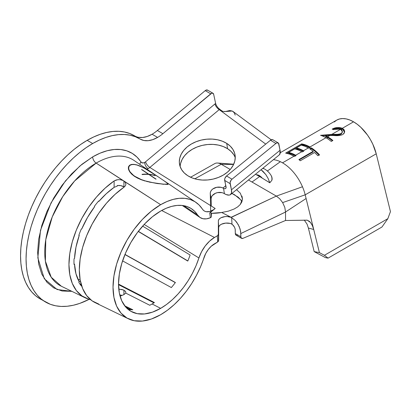 <?xml version="1.0" encoding="UTF-8"?>
<svg xmlns="http://www.w3.org/2000/svg" width="411" height="411" viewBox="0 0 411 411"><rect width="100%" height="100%" fill="white"/><g stroke="black" fill="none" stroke-linecap="round" stroke-linejoin="round"><path stroke-width="0.62" d="M309.75 147.585A32.911 18.998 -120 0 0 301.777 144.693L286.842 153.313L301.777 144.693L301.561 143.907A33.774 19.502 60 0 1 309.951 146.994L326 137.726A33.774 19.502 -120 0 0 320.534 135.306L331.883 134.33L340.688 129.244C338.304 128.273 335.931 128.412 333.562 129.66A33.774 19.502 -120 0 0 332.155 129.131L337.169 127.533L342.322 128.304L353.558 121.815A33.774 19.502 -120 0 0 336.671 120.146L280.405 152.63M303.215 151.356A32.911 18.998 -120 0 0 296.562 148.705L296.382 147.924A33.774 19.502 60 0 1 303.421 150.765L308.317 147.934A33.774 19.502 -120 0 0 301.278 145.098L296.382 147.924L301.278 145.098L304.757 146.188L308.317 147.934L303.421 150.765A33.774 19.502 60 0 1 303.827 151.001L302.193 151.947A33.774 19.502 -120 0 0 301.787 151.705A33.774 19.502 -120 0 0 294.749 148.869L288.625 152.404A33.774 19.502 60 0 1 295.663 155.24L301.787 151.705L295.663 155.24A33.774 19.502 60 0 1 296.069 155.481L294.435 156.427A33.774 19.502 -120 0 0 294.029 156.185A33.774 19.502 -120 0 0 285.64 153.098L301.561 143.907L285.64 153.098L289.765 154.166L294.029 156.185L282.521 162.828L294.029 156.185A33.774 19.502 -120 0 1 294.435 156.427L296.069 155.481A33.774 19.502 -120 0 0 295.663 155.24L292.103 153.493L288.625 152.404L294.749 148.869L298.227 149.958L301.787 151.705A33.774 19.502 -120 0 1 302.193 151.947L303.827 151.001A33.774 19.502 -120 0 0 303.421 150.765L299.86 149.018L296.382 147.924L296.562 148.705L299.953 149.768L303.421 151.469M295.463 155.836A32.911 18.998 -120 0 0 288.805 153.185L288.625 152.404L288.805 153.185L292.195 154.248L295.663 155.949M307.258 220.188L285.532 220.486L285.532 212.04L240.831 233.535L240.831 236.757L241.437 238.267L242.947 238.339L285.532 220.486L307.145 220.157L309.421 221.38L310.48 222.459L312.345 225.495L313.721 229.487L308.378 228.028L314.184 251.614L325.45 257.62L328.065 258.129L324.413 255.298L319.414 252.637L313.721 229.487L308.378 228.028L314.184 251.614L319.414 252.637L306.097 198.513L285.532 211.999L306.097 198.513L305.193 194.824L282.64 202.587L305.193 194.824A33.774 19.502 -120 0 0 302.47 186.758L276.346 196.093L279.732 198.785L282.64 202.582L284.792 207.35L285.532 212.019L284.792 207.35L282.64 202.582L279.732 198.785L276.346 196.093L231.11 217.296L221.673 212.482L231.249 217.383A7.794 4.228 177.2 0 0 222.916 217.018A7.794 4.228 177.2 0 0 218.364 221.026L218.662 240.635L218.344 234.455L217.321 235.827L214.501 237.455L217.321 235.827L217.64 242.007L218.395 241.365L218.683 227.55L218.364 221.026L218.683 227.55A7.794 4.228 -2.8 0 1 223.497 223.476A7.794 4.228 -2.8 0 1 231.984 224.103L231.66 217.599L231.984 224.103L230.145 223.425L225.711 223.096L221.534 224.18L219.998 225.156L219.022 226.312L218.683 227.55L218.662 240.635L217.64 242.007L214.501 243.821A16.455 9.499 -60 0 0 203.933 257.733A67.378 38.901 -60 0 1 160.66 314.713L167.421 310.254L174.043 304.772L180.398 298.376L186.353 291.199L191.783 283.379L196.586 275.087L200.666 266.477L205.726 253.5L208.223 249.564L211.228 246.246L217.64 242.007L217.321 235.827L218.344 234.455L218.364 221.026L218.678 219.823L219.602 218.693L221.051 217.732L225.043 216.607L227.257 216.53L231.249 217.383L276.346 196.093L248.455 179.987L251.989 182.027L259.66 176.53L269.786 182.797L271.882 180.295L269.755 182.751L268.152 178.508L265.84 174.603L262.999 171.336L261.047 169.733L265.84 174.603L268.152 178.508L269.806 182.787L259.66 176.53L251.989 182.027L276.346 196.093L302.47 186.758A33.774 19.502 -120 0 0 282.521 162.828A33.774 19.502 -120 0 0 280.364 161.698A33.774 19.502 -120 0 0 273.428 159.658A33.774 19.502 60 0 1 280.364 161.698A33.774 19.502 60 0 1 282.521 162.828A33.774 19.502 60 0 1 302.47 186.758A33.774 19.502 60 0 1 305.193 194.824L376.229 153.817A33.774 19.502 -120 0 0 353.558 121.815L342.322 128.304C338.849 127.009 335.463 127.287 332.155 129.131A33.774 19.502 -120 0 1 333.562 129.66C335.931 128.412 338.304 128.273 340.688 129.244L342.399 131.813L341.032 134.191L339.327 134.808L333.234 135.014C336.172 135.276 338.772 134.998 341.032 134.191L341.13 133.544C338.839 134.351 336.213 134.608 333.249 134.315L333.234 135.014L322.121 135.856L331.883 135.039L331.127 135.476L331.883 135.039L333.234 135.014L333.249 134.315L331.883 134.33L337.4 134.33L340.329 133.914L341.716 133.118L342.404 131.443L341.983 130.297L340.688 129.244L331.883 134.33L320.534 135.306A33.774 19.502 -120 0 1 326 137.726A33.774 19.502 -120 0 1 331.261 141.446L332.895 140.5A33.774 19.502 -120 0 0 327.634 136.786A33.774 19.502 -120 0 0 325.533 135.681L325.589 136.416A32.911 18.998 60 0 1 327.634 137.49A32.911 18.998 60 0 1 332.381 140.798A32.911 18.998 -120 0 0 327.634 137.49L326.601 138.086L327.634 137.49A32.911 18.998 -120 0 0 325.589 136.416L325.533 135.681A33.774 19.502 60 0 1 327.634 136.786L329.874 135.491L325.533 135.681L329.874 135.491L327.634 136.786A33.774 19.502 60 0 1 332.895 140.5L331.261 141.446A33.774 19.502 -120 0 0 326 137.726L309.951 146.994A33.774 19.502 60 0 1 310.356 147.23L308.728 148.176A33.774 19.502 -120 0 0 308.317 147.934A33.774 19.502 -120 0 1 308.728 148.176L310.356 147.23A33.774 19.502 -120 0 0 309.951 146.994L305.686 144.975L301.561 143.907L301.777 144.693L305.794 145.735L309.951 147.698M336.912 128.33L333.115 129.48M333.105 129.475L342.322 129.013L341.284 129.609L342.322 129.013L337.205 128.289M162.956 180.033L166.979 182.849L167.858 184.077L165.659 184.313L160.557 183.856L151.366 182.402L145.299 180.912L141.369 179.597L134.52 176.37L130.164 172.019L129.044 169.938L128.674 168.032L129.044 166.429L130.123 165.243L131.854 164.58L134.186 164.503L136.991 165.032L143.603 167.734L150.745 171.885L159.036 177.388M157.732 176.504L133.965 160.413A72.701 41.973 120 0 0 96.148 163.095A5.194 3 60 0 1 92.686 156.863A77.885 44.969 -60 0 1 140.988 162.021A5.944 3.432 120 0 0 144.677 162.417A5.194 3 -120 0 0 148.135 168.649A11.133 6.427 -60 0 1 146.974 169.219A11.133 6.427 120 0 0 148.135 168.649A11.133 6.427 120 0 0 149.84 167.447L210.55 205.567L210.257 193.458L210.535 191.845L211.413 190.303L212.821 188.957L216.751 187.277L221.077 187.334L222.952 188.033L225.819 185.695L222.952 188.033L223.543 188.346L224.416 193.689L223.82 193.35A7.794 5.62 -9.3 0 0 215.518 193.242A7.794 5.62 -9.3 0 0 211.126 198.78L211.3 206.039L211.126 198.78L210.257 193.458L211.126 198.78L211.403 197.167L212.282 195.621L215.518 193.242L217.619 192.6L221.945 192.656M128.34 167.976L128.715 166.316L129.814 165.099L131.577 164.421L133.945 164.343L136.801 164.883L143.511 167.642L154.331 174.213L148.946 170.74M128.576 166.625L128.34 167.955L128.71 169.902L128.427 168.9M129.845 172.024L128.71 169.902L129.845 172.024L131.731 174.177L129.845 172.024M134.346 176.257L131.731 174.177L137.546 178.117L134.346 176.257M233.802 154.767L231.131 151.474L227.581 148.7L226.713 143.377A28.143 20.293 170.7 0 1 235.061 155.039A28.143 20.293 170.7 0 1 219.7 176.91A28.143 20.293 170.7 0 1 187.853 175.764L184.298 172.985L181.631 169.697L179.946 166.013L179.314 162.088L179.756 158.065L181.256 154.094L183.758 150.339L187.164 146.938L191.341 144.025L196.129 141.703L201.349 140.074L206.795 139.19L212.261 139.088L217.532 139.776L222.413 141.225L226.713 143.377L230.263 146.157L232.934 149.445L234.614 153.128L235.246 157.053L234.804 161.081L233.304 165.047L230.802 168.803L227.401 172.204L223.224 175.122L218.431 177.439L213.217 179.068L207.771 179.951L202.304 180.054L197.028 179.366L192.148 177.917L187.853 175.764A28.143 20.293 170.7 0 1 179.504 164.107A28.143 20.293 170.7 0 1 194.865 142.232A28.143 20.293 170.7 0 1 226.713 143.377L227.581 148.7A28.143 20.293 -9.3 0 0 197.429 146.855A28.143 20.293 -9.3 0 0 180.182 166.727M237.681 206.892L234.162 208.994L228.382 211.146L221.673 212.482L211.465 213.304A28.143 15.274 177.2 0 0 221.673 212.482L228.382 211.146L234.162 208.994L237.681 206.892L240.291 204.467L237.681 206.892M236.561 189.666L240.343 193.211L242.469 198.939L240.291 204.467L241.915 201.775L240.666 199.751L234.573 194.747L231.917 193.447L238.061 197.095L240.666 199.751M242.459 198.559L241.915 201.775M333.763 135.502L329.874 135.491L333.763 135.502C337.19 135.902 340.154 135.599 342.661 134.582L339.64 135.502L333.763 135.502M343.108 134.294L344.639 131.977L342.62 128.473L344.151 129.825L344.68 131.535L344.151 133.236L343.108 134.294M342.322 128.304L342.62 128.473L342.322 128.304M319.008 155.05A32.911 18.998 -120 0 0 311.343 148.551L310.279 149.162L311.343 148.551L311.379 147.868L315.514 150.96L319.475 154.783L317.842 155.723A33.774 19.502 -120 0 0 314.569 152.507L300.282 160.758A33.774 19.502 -120 0 0 298.895 159.571L313.182 151.32A33.774 19.502 -120 0 0 309.745 148.808L311.379 147.868A33.774 19.502 60 0 1 319.475 154.783L317.842 155.723A33.774 19.502 -120 0 0 314.569 152.507L300.282 160.758A33.774 19.502 -120 0 0 298.895 159.571L313.182 151.32A33.774 19.502 -120 0 0 309.745 148.808L311.379 147.868L311.343 148.551L315.371 151.567L319.229 155.286M139.843 164.395A5.194 4.074 146.8 0 1 140.988 162.021A5.194 4.074 -33.2 0 0 139.843 164.395M133.791 160.3A72.701 41.973 120 0 0 96.148 163.095L74.638 180.958L62.729 196.643L52.248 216.91L45.775 239.68L45.38 261.083L51.195 277.199L61.326 286.226A72.701 41.973 120 0 1 48.257 228.526A72.701 41.973 120 0 1 96.148 163.095L124.78 181.672L125.946 184.087L125.422 185.772L123.916 187.267A70.004 40.417 120 0 0 81.871 250.304A70.004 40.417 120 0 0 95.29 302.722L128.391 318.802A67.378 38.901 -60 0 1 116.277 265.326A67.378 38.901 -60 0 1 160.66 204.688L96.148 163.095A5.194 3 -120 0 1 92.686 156.863L81.943 164.287L71.612 173.874L62.092 185.248L53.743 197.974L46.895 211.562L41.804 225.495L38.67 239.238L37.612 252.251L38.67 264.047L41.804 274.168L46.895 282.223L53.743 287.906L62.092 290.998L71.879 291.353L57.057 289.519L44.29 278.745L37.838 257.836L40.499 230.273L51.067 202.839L65.483 180.871L80.006 165.895L92.686 156.863L100.027 153.19L107.24 150.724L114.191 149.496L120.757 149.537L126.824 150.847L132.28 153.395L137.033 157.146L141.656 162.679L143.567 162.884L144.677 162.417A5.944 3.432 120 0 0 145.586 161.775A5.944 3.432 -60 0 1 144.677 162.417A5.194 3 60 0 0 148.135 168.649A11.133 6.427 -60 0 0 149.84 167.447L215.169 208.469L213.314 209.836L209.605 211.531L206.209 211.711L204.74 211.223L203.471 210.36L199.022 204.93L194.912 201.688L190.19 199.484L184.945 198.349L179.263 198.313L173.247 199.376L167.01 201.513L160.66 204.688A67.378 38.901 -60 0 1 195.708 202.202A67.378 38.901 -60 0 1 202.443 209.148A16.455 9.499 -60 0 0 204.092 210.848A16.455 9.499 -60 0 0 215.169 208.469L210.55 205.567L210.257 193.458A7.794 5.62 170.7 0 1 214.65 187.925A7.794 5.62 170.7 0 1 222.952 188.033L223.543 188.346L224.416 193.689L223.82 193.35M271.173 139.781L233.094 111.535L232.236 111.027L224.252 111.607M222.675 111.355L219.618 109.295L149.84 167.447A5.194 2.281 50.2 0 1 145.586 161.775A5.194 2.281 -129.8 0 0 149.84 167.447L219.233 109.624L265.717 144.102L219.233 109.624A5.194 2.281 50.2 0 1 214.979 103.947L145.586 161.775L214.979 103.947A5.194 2.281 -129.8 0 0 219.233 109.624L219.587 109.269M207.761 90.312L206.178 90.06L205.223 90.636L157.382 130.508L162.895 133.688A34.642 20 -60 0 1 157.593 137.418A34.642 20 -60 0 1 140.274 139.134A34.642 20 -60 0 1 140.146 139.062L143.871 140.49L148.135 140.685L152.769 139.653L157.593 137.418A34.642 20 120 0 0 162.895 133.688L210.735 93.821L205.223 90.636L157.382 130.508A34.642 20 -60 0 1 152.08 134.238L157.593 137.418L152.08 134.238L147.256 136.467L142.622 137.505L138.358 137.305M40.062 298.874L35.675 295.817L31.781 292L28.416 287.464L25.621 282.254L23.417 276.418L21.829 270.012L20.869 263.097L20.55 255.74L20.869 248.013L21.829 239.993L23.417 231.753L25.621 223.373L28.416 214.932L31.781 206.517L35.675 198.205L40.062 190.077L44.907 182.207L50.163 174.68L55.768 167.56L61.681 160.917L67.836 154.819L74.175 149.327L80.643 144.482L87.173 140.341L92.686 143.526A94.222 54.401 -60 0 1 139.797 138.856L134.289 135.676A94.222 54.401 120 0 0 87.173 140.341A94.222 54.401 120 0 0 25.621 223.373A94.222 54.401 120 0 0 40.062 298.874L50.419 304.33L55.67 305.794L61.28 306.436L67.188 306.257L73.348 305.245L79.688 303.416L89.172 299.316A94.222 54.401 -60 0 1 45.575 302.054A94.222 54.401 -60 0 1 31.133 226.553A94.222 54.401 -60 0 1 92.686 143.526L87.173 140.341L93.77 136.914L100.294 134.274L106.69 132.45L112.897 131.458L118.851 131.304L124.497 131.998L129.773 133.529L134.633 135.877A34.642 20 120 0 0 134.762 135.954M135.008 136.092A34.642 20 120 0 0 152.08 134.238A34.642 20 120 0 0 157.382 130.508L162.895 133.688L211.691 93.246L212.585 93.127L213.658 94.283L215.631 103.423L214.979 103.947L215.631 103.423L216.155 104.923M119.015 179.617L116.364 179.936L114.119 180.948L114.119 187.344L117.233 186.121L114.119 187.344L106.305 193.689L98.892 201.375L98.671 200.994A63.71 36.785 -60 0 0 94.381 206.327L94.653 206.651L87.512 217.47L81.712 229.061L81.301 228.989A63.71 36.785 -60 0 0 78.825 235.369L79.261 235.375L78.897 235.169L79.261 235.375L75.978 247.191L74.525 258.519L74.037 258.771A63.71 36.785 -60 0 0 74.037 264.489L74.525 264.175L74.011 263.913L74.525 264.175L75.978 273.829L79.261 281.854L78.825 282.362A63.71 36.785 -60 0 0 81.301 285.881L81.542 285.558L81.301 285.881A63.71 36.785 -60 0 1 78.825 282.362L79.261 281.854A63.017 36.384 -60 0 1 74.525 264.175L74.037 264.489A63.71 36.785 -60 0 1 74.037 258.771L74.525 258.519A63.017 36.384 -60 0 1 79.261 235.375L78.825 235.369A63.71 36.785 -60 0 1 81.301 228.989L81.712 229.061A63.017 36.384 -60 0 1 94.653 206.651L94.381 206.327A63.71 36.785 -60 0 1 98.671 200.994L98.892 201.375A63.017 36.384 -60 0 1 114.119 187.344L114.119 180.948L105.082 188.176L96.513 197.008L88.704 207.144L81.923 218.246L76.389 229.934L72.305 241.822L69.793 253.495L68.945 264.566L69.793 274.666L72.305 283.441L76.389 290.603L81.923 295.91L88.704 299.177L90.538 299.655A70.81 40.884 -60 0 1 85.103 297.775A70.81 40.884 -60 0 1 71.54 244.715A70.81 40.884 -60 0 1 114.119 180.948L117.659 179.689L120.366 179.73L122.863 180.439L160.66 204.688L151.366 211.11L142.427 219.402L134.191 229.24L126.973 240.25L121.045 252.01L116.642 264.062L113.934 275.945L113.02 287.207L113.934 297.41L116.642 306.164L121.045 313.136L126.973 318.052L134.191 320.724L142.427 321.053L151.366 319.023L160.66 314.713A67.378 38.901 -60 0 1 128.391 318.802M120.377 295.057L121.671 295.232L120.377 295.057M120.063 296.146A62.21 35.916 120 0 0 123.916 294.62L125.725 293.084L149.743 305.255A60.289 34.807 120 0 0 152.085 303.976L160.66 308.348L152.44 312.16L144.538 313.953L137.253 313.665L130.868 311.302L125.627 306.955L121.738 300.79L119.339 293.048L118.527 284.027L119.339 274.065L121.738 263.559L125.627 252.899L130.868 242.5L137.253 232.765L144.538 224.062L152.44 216.731L160.66 211.054A59.58 34.401 -60 0 1 191.654 208.855A59.58 34.401 -60 0 1 197.609 214.999L183.789 205.685L197.609 214.999L199.941 217.434L202.972 218.734L206.533 218.832L210.427 217.717L209.713 213.016L215.169 208.469L209.713 213.016L210.427 217.717A24.249 14 -60 0 1 200.034 217.496A24.249 14 -60 0 1 197.609 214.999L194.583 211.264L190.951 208.398L186.774 206.45L182.135 205.449L177.11 205.418L171.793 206.353L166.275 208.243L160.66 211.054A59.58 34.401 -60 0 0 121.409 264.674A59.58 34.401 -60 0 0 132.121 311.964L132.029 311.918M118.784 289.221L121.939 289.493L123.916 290.176L123.916 294.62L125.725 293.084L149.743 305.255A60.289 34.807 -60 0 0 152.085 303.976A60.289 34.807 120 0 0 154.428 302.553A60.289 34.807 -60 0 1 152.085 303.976L160.66 308.348L166.64 304.407L172.497 299.557L178.112 293.901L183.378 287.551L188.187 280.641L192.43 273.305L196.037 265.696L198.924 257.964A24.249 14 -60 0 1 214.501 237.455L161.641 210.499L214.501 237.455L209.682 241.036L205.253 245.922L201.57 251.717L198.924 257.964L144.179 224.447L198.924 257.964A59.58 34.401 -60 0 1 160.66 308.348A59.58 34.401 -60 0 1 132.121 311.964M132.83 309.786L124.697 305.81L132.83 309.786A60.289 34.807 -60 0 1 128.777 309.426A60.289 34.807 120 0 0 132.83 309.786M127.374 308.743L128.777 309.426L127.374 308.743M264.679 169.07A12.993 7.501 120 0 0 262.588 168.479A12.993 7.501 -60 0 1 264.679 169.07M271.404 175.985L272.18 178.831L271.882 180.295L271.974 177.311L271.435 176.036C269.822 173.118 267.582 170.801 264.705 169.085L262.932 168.202M260.944 176.684L259.809 176.612L260.944 176.684M256.284 174.706L259.362 175.507L262.09 177.906L259.362 175.507L257.435 174.767M280.364 161.698L267.381 171.002L280.364 161.698M214.465 163.799A12.993 7.501 60 0 1 217.619 163.039A12.993 7.501 60 0 1 221.236 164.272L233.597 164.457L221.236 164.272L230.237 169.466L221.236 164.272L194.824 178.821L221.236 164.272A12.993 7.501 -120 0 0 214.763 163.614L190.591 177.249M259.66 176.53L255.467 174.274L259.66 176.53M190.123 255.026L142.643 226.127L190.123 255.026A60.289 34.807 -60 0 1 187.781 261.062A60.289 34.807 120 0 0 190.123 255.026M138.245 231.45L187.781 261.062L138.245 231.45M175.399 282.506L124.985 254.419L175.399 282.506A60.289 34.807 -60 0 1 171.341 287.556A60.289 34.807 120 0 0 175.399 282.506M122.576 260.887L171.341 287.556L122.576 260.887M154.428 302.553L118.527 284.114L154.428 302.553M78.958 281.319A64.933 37.488 120 0 0 80.392 281.114M81.234 284.551L79.744 283.821L81.234 284.551M81.429 285.198L80.345 284.669L81.429 285.198M141.23 179.725L137.546 178.117L145.227 181.056L141.23 179.725M163.83 180.629L168.094 183.789L168.161 184.251L167.447 184.467L157.274 183.558L146.527 181.421M136.801 164.883L140.028 166.013L147.117 169.635M117.459 185.515L119.781 185.459L122.021 185.911L123.916 186.8L123.916 180.999L125.422 182.427M117.233 186.121L117.186 185.561L117.233 186.121M125.709 307.043L131.181 309.724L125.709 307.043M123.685 290.063L119.488 289.216M123.916 294.62L123.916 290.176L125.709 291.8L125.9 293.177L125.709 291.8L125.016 290.921M118.532 284.653L153.961 302.845L118.532 284.653M224.74 188.726L225.618 188.531L226.065 187.796L224.653 179.324L225.002 178.097L226.559 175.98L270.469 140.233L226.559 175.98L231.999 179.206L275.909 143.46L270.469 140.233L272.339 139.56L273.038 139.93M235.22 115.09L234.142 112.599L232.236 111.027L229.682 110.538L225.613 111.489L223.045 111.463L221.776 110.893L218.282 108.072M235.246 157.737A28.143 20.293 -9.3 0 0 227.581 148.7L223.281 146.547L218.4 145.098L213.129 144.41L207.663 144.508L202.217 145.391L196.997 147.025L192.209 149.342L188.033 152.26L184.626 155.661L182.124 159.417L180.624 163.383M211.203 217.162L210.427 217.717L211.203 217.162L211.48 216.392L211.203 217.162M211.48 216.392L210.828 212.086L211.48 216.392L211.47 213.771M139.797 138.856A94.222 54.401 -60 0 1 140.146 139.062L135.286 136.709L130.01 135.178L124.363 134.489L118.409 134.638L112.203 135.63L105.807 137.459L99.277 140.094L92.686 143.526L86.156 147.667L79.688 152.507L73.348 158.004L67.188 164.102L61.28 170.74L55.67 177.86L50.419 185.392L45.575 193.257L41.182 201.385L37.288 209.697L33.928 218.118L31.133 226.553L28.929 234.933L27.342 243.173L26.381 251.198L26.063 258.925L26.381 266.277L27.342 273.192L28.929 279.598L31.133 285.434L33.928 290.649L37.288 295.18L41.182 298.997L45.575 302.054M213.001 93.276L207.488 90.091A3.463 1.998 120 0 0 205.223 90.636L210.735 93.821A3.463 1.998 -60 0 1 213.001 93.276A3.463 1.998 -60 0 1 213.658 94.283L215.636 103.449M218.524 108.329L217.07 106.541M216.176 104.975L217.1 106.583M210.684 211.141L210.55 205.567L210.684 211.141M223.543 188.346A5.194 2.245 50.9 0 0 225.675 188.49A5.194 2.245 50.9 0 0 226.019 186.609L224.673 180.414L230.109 183.64L231.455 189.825L231.532 192.944L230.227 194.773L229.102 195.107L226.142 194.557L224.416 193.689A12.993 5.61 50.9 0 0 230.592 194.526L279.213 154.947A12.993 5.61 -129.1 0 0 280.071 150.246L278.478 143.156L276.875 142.889L275.909 143.46L231.999 179.206L231.11 180.146L230.088 182.546L231.455 189.825L280.071 150.246L231.455 189.825A12.993 5.61 50.9 0 1 230.592 194.526M210.442 212.127L209.713 213.016L210.442 212.127M278.211 142.941L272.77 139.714A3.463 2.024 120.7 0 0 270.469 140.233L275.909 143.46A3.463 2.024 -59.3 0 1 278.211 142.941A3.463 2.024 -59.3 0 1 278.869 143.948L280.415 152.538L279.285 154.885L279.84 154.3L280.071 150.246A12.993 5.61 50.9 0 1 279.172 154.978M224.673 180.414L230.109 183.64A3.463 2.024 -59.3 0 1 231.999 179.206L226.559 175.98A3.463 2.024 120.7 0 0 224.673 180.414M285.532 212.019L240.831 233.535L240.137 229.071L238.154 224.478L235.184 220.45L231.249 217.383L235.184 220.45L236.772 222.356L239.294 226.754L240.656 231.362L240.831 236.757L235.318 233.576L235.246 229.415L234.655 227.494L233.576 225.69L231.434 223.825M285.532 211.999L285.532 220.486L242.947 238.339A3.463 1.998 -60 0 1 241.55 238.344A3.463 1.998 -60 0 1 240.831 236.757L235.318 233.576L235.174 229.045L234.635 227.447L232.657 224.689M241.94 196.042L242.469 198.939M237.435 235.154L236.608 235.323M235.924 235.087L235.318 233.576A3.463 1.998 120 0 0 236.037 235.159L241.55 238.344M307.269 220.193L310.48 222.459L312.468 225.757M307.079 224.185L304.268 220.065L307.079 224.185L308.378 228.028M328.065 258.129L381.958 227.016L328.065 258.129L324.413 255.298L387.845 218.673L381.958 227.016L387.845 218.673L324.413 255.298L319.414 252.637L314.184 251.614L325.45 257.62L328.065 258.129M313.721 229.487L305.193 194.824L376.229 153.817L390.45 211.624L387.845 218.673L390.45 211.624L376.229 153.817L372.818 144.215L370.383 139.54L367.537 135.111L360.904 127.4L357.277 124.302L353.558 121.815L349.838 120.007L346.206 118.913L342.759 118.563L339.573 118.964L336.727 120.11L334.292 121.969M124.929 254.558L175.307 282.624L124.929 254.558M187.837 260.923L138.337 231.326L187.837 260.923M98.82 304.104L92.126 300.867L86.664 295.617L82.632 288.543L80.15 279.87L79.318 269.893L80.15 258.956L82.632 247.422L86.664 235.688L92.126 224.139L98.82 213.165L106.531 203.147L114.993 194.418L123.916 187.267L125.422 185.772L125.946 184.087M124.245 187.026L120.798 185.602L117.186 185.561M123.916 180.999L123.916 186.8M163.676 184.318L149.342 182.114M163.547 180.439L168.094 183.789M128.345 168.186L129.044 166.429L128.674 168.032L129.044 169.938L130.164 172.019L132.023 174.13L134.597 176.175L141.369 179.597L145.299 180.912L153.36 182.782L163.439 184.159L167.858 184.077L166.979 182.849L158.399 176.951L143.603 167.734L136.991 165.032L134.186 164.503L131.854 164.58M130.123 165.243L129.044 166.429M155.081 175.723A70.394 40.643 120 0 0 149.147 174.464L156.103 179.139A69.803 40.299 120 0 0 155.784 179.114L148.828 174.439A70.394 40.643 120 0 0 142.35 174.583L141.995 174.346A70.425 40.658 -60 0 1 148.474 174.197L141.518 169.522A71.016 41.002 -60 0 1 141.836 169.553L148.792 174.228A70.425 40.658 -60 0 1 154.721 175.482L155.081 175.723A70.394 40.643 120 0 0 149.147 174.464L156.103 179.139A69.803 40.299 120 0 0 155.784 179.114L148.828 174.439A70.394 40.643 120 0 0 142.35 174.583L141.995 174.346A70.425 40.658 -60 0 1 148.474 174.197L141.518 169.522A71.016 41.002 -60 0 1 141.836 169.553L148.792 174.228A70.425 40.658 -60 0 1 154.721 175.482L155.081 175.723M344.588 132.178L344.094 130.498L342.322 129.013L342.615 129.172L342.62 128.473L342.615 129.172L344.582 132.255M342.281 132.691L341.032 134.191L342.399 131.808M313.059 151.942L313.182 151.32L313.059 151.942L299.285 159.894L313.059 151.942M167.909 184.005L167.745 184.426M140.274 139.134L139.391 138.625M78.188 279.84L80.058 279.321M85.103 297.775L61.326 286.226M195.708 202.202L164.333 180.968M182.248 205.459L200.029 217.491M217.619 163.039L233.71 164.215M260.595 177.054L261.36 177.09"/></g></svg>
